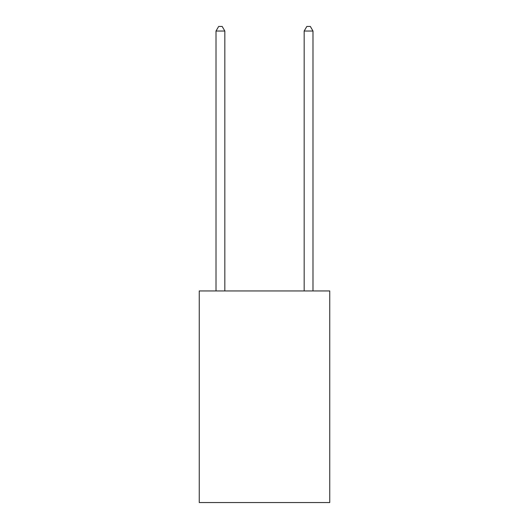 <?xml version="1.0" encoding="UTF-8"?>
<svg xmlns="http://www.w3.org/2000/svg" width="529" height="529" viewBox="0 0 529 529"><rect width="100%" height="100%" fill="white"/><g stroke="black" fill="none" stroke-linecap="round" stroke-linejoin="round"><path stroke-width="0.79" d="M329.746 290.95L329.746 502.55L199.254 502.55L199.254 290.95L329.746 290.95M224.825 290.95L224.825 31.032L216.011 31.032L216.011 290.95M216.011 31.032L218.656 26.45L222.18 26.45L224.825 31.032M312.989 290.95L312.989 31.032L304.175 31.032L304.175 290.95M304.175 31.032L306.82 26.45L310.344 26.45L312.989 31.032"/></g></svg>
